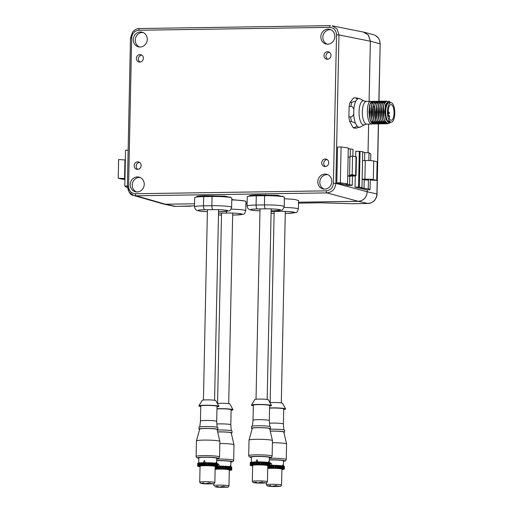 <?xml version="1.0" encoding="UTF-8"?>
<svg xmlns="http://www.w3.org/2000/svg" width="513" height="513" viewBox="0 0 513 513"><rect width="100%" height="100%" fill="white"/><g stroke="black" fill="none" stroke-linecap="round" stroke-linejoin="round"><path stroke-width="0.77" d="M298.483 203.142L320.811 202.802L353.265 203.719M162.39 203.706L165.41 204.238L194.542 203.802L165.436 204.219L163.083 203.905L133.72 195.479L136.073 195.793L165.436 204.219M245.913 203.026L247.138 203.007M358.234 201.301L326.896 192.907C332.225 192.266 335.213 189.085 335.861 183.365L367.199 191.759C366.628 197.563 363.646 200.743 358.234 201.301L298.502 202.205L358.26 201.327C363.666 200.769 366.654 197.588 367.218 191.785L367.263 189.81M175.638 206.399L194.498 205.854M247.119 203.917L245.894 203.93M358.26 201.327L367.994 203.501L371.668 202.603L373.535 201.397C373.624 201.692 377.241 197.729 377.029 194.017L376.901 193.952A9.452 8.766 102.6 0 1 367.936 203.494L352.655 203.725M370.354 41.207L338.971 34.935L337.092 28.985L332.11 25.81L363.493 32.088L368.366 35.108L370.354 41.207L369.091 101.414L370.373 41.187L368.533 35.275L364.05 32.184L362.838 31.953M368.039 152.784L368.635 124.108L368.013 152.784M245.913 203.001L247.138 202.981M367.199 191.759L367.237 189.81M165.41 204.238L175.523 206.399A9.452 8.702 102.1 0 1 173.747 206.232A9.452 8.702 102.1 0 1 173.715 206.226L163.596 204.065M373.695 34.807A9.452 8.747 105.2 0 1 373.727 34.813A9.452 8.747 105.2 0 1 380.05 43.81L370.373 41.187M130.488 38.02L132.54 32.152C134.925 29.568 137.253 28.362 139.517 28.536L330.404 25.656A1.892 0.705 89.1 0 0 330.346 25.65L330.346 25.65A1.892 0.705 89.1 0 0 329.897 26.099A1.892 0.705 89.1 0 0 329.667 27.369C333.905 27.747 336.188 30.222 336.522 34.794L338.971 34.935L335.861 183.365L333.412 183.224C332.899 187.796 330.513 190.336 326.242 190.855A1.892 0.705 89.1 0 0 326.415 192.228A1.892 0.705 89.1 0 0 326.896 192.907L136.073 195.793A1.892 0.705 -90.9 0 1 135.592 195.113A1.892 0.705 -90.9 0 1 135.413 193.741C131.168 193.35 128.878 190.874 128.564 186.315L127.378 186.45L130.488 38.02L131.668 37.885C132.181 33.313 134.573 30.774 138.843 30.254A1.892 0.705 -90.9 0 1 139.074 28.978A1.892 0.705 -90.9 0 1 139.517 28.529L139.517 28.529A1.892 0.705 -90.9 0 1 139.574 28.536L330.289 25.656M359.318 151.22L358.568 187.078L361.973 187.469L362.723 151.604L355.778 151.277L355.663 156.741M355.259 175.908L355.028 187.142L366.506 189.823L370.046 189.765L368.251 188.669A4.078 0.366 1.2 0 1 364.031 188.361L360.793 187.604L361.973 187.469M351.828 185.501L351.084 185.328L352.264 185.199L346.365 184.225A4.078 0.366 1.2 0 1 346.051 184.077A4.078 0.366 1.2 0 1 347.564 183.827L340.343 182.82L336.804 182.878L348.282 185.565L351.828 185.296M336.804 182.878L337.554 147.013L341.1 146.955L348.314 147.968L347.564 183.827M284.388 198.704L294.731 199.442L298.54 200.525L298.361 209.028A14.402 1.282 -178.8 0 0 284.087 207.444M244.515 200.936L231.786 199.595M248.978 196.261L249.331 195.754C250.382 195.312 253.095 195.049 257.481 194.972L277.751 195.331L283.291 196.787M196.383 197.056L196.742 196.55C197.787 196.107 200.5 195.844 204.886 195.767L225.156 196.126L230.703 197.582M127.506 186.514L129.167 192.17L133.72 195.479C130.648 195.312 128.532 192.298 127.378 186.45M334.867 36.558A7.56 6.983 103.6 0 1 326.287 44.06A7.56 6.983 103.6 0 1 320.837 36.769A7.56 6.983 103.6 0 1 329.846 29.369A7.56 6.983 103.6 0 1 334.867 36.558M331.828 181.506A7.56 6.983 103.6 0 1 323.254 189.008A7.56 6.983 103.6 0 1 317.803 181.717A7.56 6.983 103.6 0 1 326.807 174.317A7.56 6.983 103.6 0 1 331.828 181.506M144.243 184.34A7.56 6.983 103.6 0 1 135.663 191.843A7.56 6.983 103.6 0 1 130.219 184.552A7.56 6.983 103.6 0 1 139.222 177.152A7.56 6.983 103.6 0 1 144.243 184.34M147.276 39.392A7.56 6.983 103.6 0 1 138.702 46.895A7.56 6.983 103.6 0 1 133.252 39.604A7.56 6.983 103.6 0 1 142.255 32.204A7.56 6.983 103.6 0 1 147.276 39.392M143.377 58.27A3.783 3.488 103.6 0 1 139.126 62.028A3.783 3.488 103.6 0 1 136.368 58.373A3.783 3.488 103.6 0 1 140.902 54.686A3.783 3.488 103.6 0 1 143.377 58.27M328.718 162.736A3.783 3.488 103.6 0 1 324.466 166.494A3.783 3.488 103.6 0 1 321.702 162.839A3.783 3.488 103.6 0 1 326.242 159.152A3.783 3.488 103.6 0 1 328.718 162.736M330.962 55.436A3.783 3.488 103.6 0 1 326.71 59.194A3.783 3.488 103.6 0 1 323.953 55.539A3.783 3.488 103.6 0 1 328.487 51.851A3.783 3.488 103.6 0 1 330.962 55.436M141.133 165.571A3.783 3.488 103.6 0 1 136.881 169.328A3.783 3.488 103.6 0 1 134.117 165.673A3.783 3.488 103.6 0 1 138.657 161.986A3.783 3.488 103.6 0 1 141.133 165.571M330.789 29.716A7.496 6.919 -76.4 0 0 322.844 37.237A7.496 6.919 -76.4 0 0 327.281 44.189M327.749 174.664A7.496 6.919 -76.4 0 0 319.811 182.186A7.496 6.919 -76.4 0 0 324.248 189.137M140.164 177.498A7.496 6.919 -76.4 0 0 132.219 185.02A7.496 6.919 -76.4 0 0 136.663 191.971M143.204 32.543A7.496 6.919 -76.4 0 0 135.259 40.072A7.496 6.919 -76.4 0 0 139.696 47.016M141.825 55.115A3.687 3.405 -76.4 0 0 140.145 62.06M327.159 159.588A3.687 3.405 -76.4 0 0 325.479 166.533M329.41 52.288A3.687 3.405 -76.4 0 0 327.73 59.226M139.574 162.422A3.687 3.405 -76.4 0 0 137.894 169.361M127.384 186.039L124.806 186.072L125.557 150.213L128.135 150.181M124.806 186.072L126.294 187.168A4.078 0.366 1.2 0 1 127.391 187.2M124.948 179.236A4.078 0.366 1.2 0 1 122.793 178.986A4.078 0.366 1.2 0 1 122.517 178.851A4.078 0.366 1.2 0 1 124.544 178.582L118.234 178.203L121.453 179.005A5.521 0.494 -178.8 0 0 124.948 179.37M124.922 160.556A4.078 0.366 -178.8 0 0 125.339 160.588M118.234 178.203L118.618 159.549L124.935 159.934L124.544 178.582M231.78 199.942A14.402 1.282 1.2 0 1 245.939 201.519L245.746 210.734A14.402 1.282 -178.8 0 0 231.1 209.15M264.631 195.709L256.288 195.831L256.096 205.046A14.402 1.282 -178.8 0 0 247.074 206.046L247.869 208.419L249.581 209.676L253.153 210.42L259.976 210.875A10.805 0.962 -178.8 0 1 250.684 209.836A10.805 0.962 -178.8 0 1 257.366 208.958A3.604 1.347 -90.9 0 1 256.096 205.046L264.439 204.924L264.631 195.709A14.402 1.282 1.2 0 1 284.414 197.313L284.221 206.527A14.402 1.282 -178.8 0 0 264.439 204.924A3.604 1.347 -90.9 0 0 265.708 208.836L257.366 208.958M247.074 206.046L247.266 196.832A14.402 1.282 1.2 0 1 256.288 195.831M194.478 206.842L194.671 197.627A14.402 1.282 1.2 0 1 203.693 196.626L212.036 196.498A14.402 1.282 1.2 0 1 231.818 198.108L231.626 207.323A14.402 1.282 -178.8 0 0 211.843 205.713L203.501 205.841A14.402 1.282 -178.8 0 0 194.478 206.842L195.273 209.214L196.986 210.471L200.557 211.215L207.38 211.67M353.662 97.906A15.121 5.656 -90.9 0 1 354.073 97.861L355.823 97.836A15.121 5.656 89.1 0 0 355.419 97.88L357.497 99.022L355.868 101.061L351.905 102.299L350.148 102.324L353.662 97.906L355.419 97.88M353.04 127.602L354.797 127.577A15.121 5.656 89.1 0 0 356.279 128.077L354.528 128.103A15.121 5.656 -90.9 0 1 353.04 127.602L349.751 121.536A15.121 5.656 -90.9 0 1 348.891 116.938L349.116 106.46A15.121 5.656 -90.9 0 1 350.148 102.324M356.689 128.032L360.652 126.801M349.751 121.536L351.501 121.51L355.413 123.094L356.933 125.897L354.797 127.577M348.891 116.938L350.648 116.913C351.835 116.99 352.861 116.034 353.726 114.046L353.829 109.205A14.383 5.38 -90.9 0 1 355.868 101.061M349.116 106.46L350.866 106.435C352.059 106.326 353.047 107.249 353.829 109.205M372.945 123.851L371.681 124.011C365.91 123.389 366.122 99.407 371.277 101.433L371.733 101.632M370.796 124.024L372.072 124.056M378.203 123.768L376.94 123.928C373.605 123.562 371.399 112.738 373.041 106.108C373.868 102.69 375.035 101.106 376.536 101.356L376.991 101.548M376.452 123.8L375.189 123.96C369.418 123.338 369.629 99.355 374.785 101.382L375.24 101.574M374.362 101.337L374.785 101.382M374.702 123.825L373.432 123.986C367.661 123.364 367.872 99.381 373.034 101.407L373.49 101.6M372.605 101.362L373.034 101.407M366.397 101.452L364.236 100.978A12.081 4.514 89.1 0 0 363.8 100.811A12.081 4.514 -90.9 0 0 359.036 111.751A12.081 4.514 -90.9 0 0 363.3 124.871A12.081 4.514 89.1 0 0 364.596 124.685L366.744 124.14A11.344 4.239 89.1 0 1 366.333 124.088A11.344 4.239 -90.9 0 1 362.325 112.315A11.344 4.239 -90.9 0 1 366.397 101.452L371.277 101.433M377.863 101.285L375.253 104.177L374.708 106.082L375.67 120.42L375.221 119.311L374.362 106.993L374.856 105.268M373.496 119.407L373.111 105.268M374.317 101.337L371.745 104.235L370.668 112.219L372.162 120.472L371.713 119.369L371.361 105.287M370.405 120.497L369.963 119.388L369.584 105.383L369.995 104.261L368.918 112.238L370.405 120.497L373.823 124.031M376.112 101.311L376.536 101.356M372.162 120.472L375.58 124.005M376.067 101.311L373.502 104.203L372.425 112.187L373.913 120.446L377.331 123.979M372.56 101.362L369.995 104.261M379.96 123.742L378.697 123.902C372.919 123.287 373.131 99.304 378.293 101.33L378.748 101.523M381.71 123.716L380.447 123.877C374.676 123.261 374.888 99.278 380.043 101.305L380.499 101.497M377.825 101.285L378.293 101.33M380.922 120.337L380.479 119.228L380.101 105.223L380.511 104.101L379.434 112.078L380.922 120.337L384.346 123.87M378.754 119.33L378.363 105.21M377.004 119.349L376.619 105.21M383.467 123.691L382.198 123.851C376.427 123.235 376.638 99.246 381.8 101.273L382.256 101.471M381.371 101.228L381.8 101.273M379.62 101.253L380.043 101.305M375.67 120.42L379.088 123.954M379.575 101.253L377.01 104.152L375.926 112.135L377.421 120.395L380.838 123.922M381.326 101.228L378.761 104.126L377.683 112.103L379.171 120.363L382.589 123.896M383.128 101.202L380.511 104.101M385.218 123.665L383.955 123.825C378.184 123.203 378.389 99.221 383.551 101.247L384.006 101.446M390.136 102.966C388.585 101.863 387.27 102.933 386.18 106.178A10.395 3.886 89.1 0 0 386.321 118.638A10.395 3.886 89.1 0 0 390.829 122.216L386.052 119.927L384.647 111.988L385.731 104.133L388.719 101.17A11.344 4.239 -90.9 0 1 390.021 102.042C388.283 100.542 387.007 101.92 386.18 106.178M390.021 102.042L390.451 102.651M389.373 123.165L387.462 123.774C381.685 123.152 381.896 99.169 387.058 101.196L387.546 101.407M386.629 101.151L387.058 101.196M386.969 123.639L385.705 123.8C379.934 123.178 380.146 99.195 385.301 101.221L385.757 101.414M384.878 101.176L385.301 101.221M383.083 101.202L383.551 101.247M386.052 119.927L385.359 105.139L385.731 104.133M384.429 120.286L383.987 119.176L383.609 105.171L384.019 104.049L382.942 112.033L384.429 120.286L387.854 123.819M382.679 120.311L382.236 119.202L381.858 105.197L382.268 104.075L381.191 112.052L382.679 120.311L386.097 123.845M389.155 122.197A9.785 3.655 -90.9 0 1 388.02 121.427A9.785 3.655 -90.9 0 1 385.705 112.507A9.785 3.655 -90.9 0 1 387.751 103.523A9.785 3.655 -90.9 0 1 389.566 102.709M390.97 102.645L389.213 102.671A9.785 3.655 89.1 0 0 385.705 111.571A9.785 3.655 -90.9 0 0 389.508 122.235L391.265 122.209A9.785 3.655 -90.9 0 1 387.462 111.539A9.785 3.655 89.1 0 1 390.97 102.645A9.785 3.655 89.1 0 1 394.766 113.309A9.785 3.655 -90.9 0 1 391.265 122.209M389.232 118.266L389.527 117.592A1.135 0.423 89.1 0 0 389.636 116.336A1.135 0.423 89.1 0 0 389.226 115.585A1.135 0.423 89.1 0 0 388.963 115.848L388.668 116.522A7.842 2.931 -90.9 0 1 388.501 108.615A7.842 2.931 -90.9 0 1 390.996 104.581A7.842 2.931 -90.9 0 1 394.048 112.379A7.842 2.931 -90.9 0 1 391.233 120.273A7.842 2.931 -90.9 0 1 389.232 118.266M384.833 101.176L382.268 104.075M386.59 101.151L384.019 104.049M362.71 152.015L364.781 152.496A4.078 0.366 -178.8 0 0 369.001 152.803L370.803 153.906L370.662 160.627M358.568 187.078L355.028 187.142M370.046 189.765L370.264 179.415M368.841 160.55L369.001 152.803M368.251 188.669L368.437 179.326M362.14 179.268L364.211 179.755A4.078 0.366 -178.8 0 0 368.43 180.063A4.078 0.366 1.2 0 1 364.435 179.749A4.078 0.366 1.2 0 1 364.115 179.601A4.078 0.366 1.2 0 1 367.398 179.313A4.078 0.366 1.2 0 1 371.963 179.627A4.078 0.366 1.2 0 1 372.278 179.774A4.078 0.366 1.2 0 1 370.348 180.037L376.728 180.409L373.291 179.601A5.521 0.494 -178.8 0 0 364.897 179.223L362.146 179.172M362.537 160.524L365.288 160.575A5.521 0.494 1.2 0 1 373.682 160.954L377.119 161.762L376.728 180.409M370.36 179.422L370.348 180.037M360.062 151.393L359.312 187.251M352.873 156.087L353.015 149.334L348.301 148.642M341.1 146.955L340.343 182.82M350.353 149.123L350.199 156.484M349.789 176.106L349.603 184.981M356.048 175.67A5.521 0.494 -178.8 0 0 355.624 175.472L352.187 174.664L349.571 175.183L349.962 156.536L352.578 156.016L356.016 156.824A5.521 0.494 1.2 0 1 356.439 157.023L356.048 175.67A5.521 0.494 -178.8 0 1 351.36 176.055L349.507 176.312L347.731 175.895M348.167 157.119A4.078 0.366 -178.8 0 0 349.943 157.241M349.571 175.183A4.078 0.366 1.2 0 1 354.297 175.491A4.078 0.366 1.2 0 1 354.611 175.638A4.078 0.366 1.2 0 1 352.142 175.921A4.078 0.366 1.2 0 1 347.731 175.76M352.187 174.664L352.578 156.016M216.723 460.757A8.977 0.802 1.2 0 1 218.564 460.706A8.977 0.802 1.2 0 1 230.895 461.706A8.977 0.802 1.2 0 0 218.564 460.706A8.977 0.802 1.2 0 0 216.723 460.757M233.992 444.822A11.722 1.045 -178.8 0 0 233.986 444.797A11.722 1.045 -178.8 0 0 219.821 443.501A11.722 1.045 -178.8 0 1 233.986 444.797A11.722 1.045 -178.8 0 1 233.992 444.822L233.665 460.347A11.722 1.045 -178.8 0 0 217.57 459.045A11.722 1.045 -178.8 0 0 216.755 459.058A11.722 1.045 -178.8 0 1 217.57 459.045A11.722 1.045 -178.8 0 1 233.665 460.347L233.992 444.822M231.209 432.882A8.695 0.776 -178.8 0 0 219.269 431.927A8.695 0.776 1.2 0 0 217.672 431.972A8.695 0.776 1.2 0 1 219.269 431.927A8.695 0.776 -178.8 0 1 231.209 432.882L233.986 444.797L231.209 432.882M217.653 431.895A9.452 0.84 1.2 0 1 218.987 431.863A9.452 0.84 -178.8 0 1 231.972 432.914A9.452 0.84 -178.8 0 0 218.987 431.863A9.452 0.84 1.2 0 0 217.653 431.895M231.286 433.209A9.452 0.84 -178.8 0 0 231.972 432.914L232.011 431.029A9.452 0.84 -178.8 0 0 219.032 429.977A9.452 0.84 1.2 0 0 217.223 430.029A9.452 0.84 1.2 0 1 219.032 429.977A9.452 0.84 -178.8 0 1 232.011 431.029L231.972 432.914A9.452 0.84 -178.8 0 1 231.286 433.209M216.877 423.995A8.131 0.725 1.2 0 1 219.654 423.885A8.131 0.725 -178.8 0 1 230.818 424.783A8.131 0.725 -178.8 0 0 230.818 424.783A8.131 0.725 -178.8 0 0 230.818 424.783A8.131 0.725 -178.8 0 0 219.654 423.885A8.131 0.725 1.2 0 0 216.877 423.995M231.132 409.733A8.131 0.725 -178.8 0 0 219.968 408.823A8.131 0.725 1.2 0 0 216.954 408.951A8.131 0.725 1.2 0 1 219.968 408.823A8.131 0.725 -178.8 0 1 231.132 409.733L230.818 424.79L231.228 430.676L230.818 424.783L231.132 409.733M216.961 408.72A10.016 0.891 1.2 0 1 219.263 408.656A10.016 0.891 -178.8 0 1 233.011 409.727A10.016 0.891 -178.8 0 0 219.263 408.656A10.016 0.891 1.2 0 0 216.961 408.72M231.119 410.253A10.016 0.891 -178.8 0 0 233.011 409.727A10.016 0.891 -178.8 0 1 231.119 410.253M217.352 403.475A6.804 0.609 1.2 0 1 220.584 403.295A6.804 0.609 -178.8 0 1 229.92 404.026A6.804 0.609 -178.8 0 0 220.584 403.295A6.804 0.609 1.2 0 0 217.352 403.475M218.493 463.906L217.634 465.118L218.493 463.906L219.436 466.157L218.493 463.906M230.433 465.56L229.689 466.586L230.433 465.56L230.472 466.926L230.433 465.56M230.074 466.779A9.266 0.827 1.2 0 1 230.081 466.779L231.235 466.875L231.177 469.703L230.587 469.741A9.266 0.827 -178.8 0 1 230.812 469.825L231.652 469.87L230.997 469.959A9.266 0.827 -178.8 0 1 231.004 469.991A9.266 0.827 -178.8 0 0 230.997 469.959L231.703 470.107L230.773 470.171A9.266 0.827 -178.8 0 1 230.529 470.241L229.939 470.357A9.266 0.827 -178.8 0 1 229.478 470.415L229.907 470.357L229.478 470.415A9.266 0.827 -178.8 0 0 229.939 470.357L230.529 470.241A9.266 0.827 -178.8 0 0 230.773 470.171L231.703 470.107L231.299 470.049L231.703 470.1L231.78 467.099L231.722 469.927L230.812 469.825A9.266 0.827 -178.8 0 0 230.587 469.741L231.177 469.703L231.203 466.862L230.927 469.632L230.311 469.6L230.927 469.632L230.985 466.811L230.375 466.772L230.023 469.6A9.266 0.827 -178.8 0 0 229.574 469.523L229.574 469.523A9.266 0.827 -178.8 0 1 230.023 469.6L230.081 466.779A9.266 0.827 1.2 0 1 230.081 466.779L230.311 469.6L230.081 466.779M229.978 466.631L229.824 469.51L230.074 466.657L230.016 469.478L229.58 469.408L229.92 469.453L229.978 466.631L229.638 466.58L229.978 466.631M228.978 466.561L229.638 466.58L229.58 469.408L228.92 469.382L229.58 469.408L229.638 466.58L228.978 466.561L228.663 469.395A9.266 0.827 -178.8 0 0 228.029 469.324L228.029 469.324A9.266 0.827 -178.8 0 1 228.663 469.395L228.978 466.561M228.381 466.529A9.266 0.827 1.2 0 1 228.727 466.574A9.266 0.827 1.2 0 0 228.381 466.529M228.202 466.42L228.221 469.305L228.381 466.458L228.323 469.28L227.695 469.203L228.144 469.248L228.202 466.42L227.753 466.381L228.202 466.42M227.092 466.375L227.753 466.381L227.695 469.203L227.035 469.196L227.695 469.203L227.753 466.381L227.092 466.375L226.836 469.215A9.266 0.827 -178.8 0 0 226.053 469.158L226.053 469.158A9.266 0.827 -178.8 0 1 226.836 469.215L227.092 466.375M226.271 466.349A9.266 0.827 1.2 0 1 226.9 466.394A9.266 0.827 1.2 0 0 226.271 466.349M225.989 466.253L226.175 469.139L226.271 466.298L226.214 469.119L225.406 469.042L225.925 469.074L225.989 466.253L225.464 466.221L225.989 466.253M224.848 466.227L225.464 466.221L225.406 469.042L224.784 469.055L225.406 469.042L225.464 466.221L224.848 466.227L224.662 469.074A9.266 0.827 -178.8 0 0 223.783 469.036L223.783 469.036A9.266 0.827 -178.8 0 1 224.662 469.074L224.848 466.227M223.892 466.214A9.266 0.827 1.2 0 1 224.72 466.253A9.266 0.827 1.2 0 0 223.892 466.214M223.488 466.131L223.892 466.182L223.488 466.131L223.431 468.953L223.835 469.004L223.892 466.182L223.835 469.004L222.866 468.933L223.431 468.953L223.488 466.131L222.924 466.112L223.488 466.131M222.392 466.137L222.924 466.112L222.866 468.933L222.334 468.959L222.866 468.933L222.924 466.112L222.392 466.137L222.289 468.985A9.266 0.827 -178.8 0 0 221.379 468.965L221.436 466.144A9.266 0.827 1.2 0 1 222.347 466.163L222.334 468.959L222.392 466.137M221.398 466.112L221.436 466.144A9.266 0.827 1.2 0 1 222.347 466.163L222.289 468.985A9.266 0.827 -178.8 0 0 221.379 468.965L221.398 466.112L221.379 468.965L220.814 468.888L221.34 468.94L221.398 466.112L220.872 466.067L221.398 466.112M220.308 466.06L220.872 466.067L220.814 468.888L220.25 468.888L220.814 468.888L220.872 466.067L220.308 466.06L220.25 468.888L219.833 468.92L220.25 468.888L220.308 466.06L219.897 466.093L220.308 466.06M219.057 466.131A9.266 0.827 1.2 0 1 219.897 466.131A9.266 0.827 1.2 0 0 219.057 466.131L218.993 468.953L219.057 466.131M218.32 466.067L218.936 466.099L218.993 468.953A9.266 0.827 -178.8 0 1 219.878 468.953L219.897 466.093L219.878 468.953A9.266 0.827 -178.8 0 0 218.993 468.953L218.262 468.888L218.878 468.927L218.936 466.099L218.32 466.067L218.262 468.888L217.736 468.895L218.262 468.888L218.32 466.067L217.794 466.073L218.32 466.067M217.615 466.08L217.441 468.933L217.615 466.08M231.709 467.048L231.722 469.921L231.78 467.099L231.652 469.87L231.709 467.048L231.228 467.003L231.709 467.048M215.595 469.055A9.266 0.827 -178.8 0 0 215.127 469.087A9.266 0.827 -178.8 0 1 215.595 469.055L216.8 468.997L216.845 466.92L216.8 468.997A9.266 0.827 -178.8 0 1 217.595 468.978L217.486 466.74L217.595 468.978A9.266 0.827 -178.8 0 0 216.8 468.997L215.306 469.004L215.351 467.112L215.595 469.055M215.12 469.337A7.56 0.673 1.2 0 1 223.636 469.183A7.56 0.673 1.2 0 1 229.305 469.959A7.56 0.673 1.2 0 0 223.636 469.183A7.56 0.673 1.2 0 0 215.12 469.337M214.896 486.722L216.922 486.856L214.896 486.722M215.242 486.715L215.826 486.946L215.242 486.715M225.297 486.888L226.919 487.023L225.297 486.888M219.096 486.984L220.718 487.113L219.096 486.984M216.601 486.382L218.224 486.51L216.601 486.382M222.796 486.286L224.418 486.42L222.796 486.286M220.949 486.632L222.571 486.766L220.949 486.632M269.312 459.962A8.977 0.802 1.2 0 1 271.159 459.911A8.977 0.802 1.2 0 1 283.49 460.911L283.381 465.99M283.477 461.379L285.632 460.757L286.26 459.558L286.581 444.027A11.722 1.045 -178.8 0 0 286.581 444.001A11.722 1.045 -178.8 0 0 272.416 442.706M286.581 444.001L283.804 432.087A8.695 0.776 -178.8 0 0 271.864 431.132A8.695 0.776 1.2 0 0 270.268 431.176M270.248 431.1A9.452 0.84 1.2 0 1 271.582 431.067A9.452 0.84 -178.8 0 1 284.561 432.119L284.606 430.234A9.452 0.84 -178.8 0 0 271.621 429.182A9.452 0.84 1.2 0 0 269.819 429.234M283.881 432.414A9.452 0.84 -178.8 0 0 284.561 432.119M269.472 423.199A8.131 0.725 1.2 0 1 272.249 423.09A8.131 0.725 -178.8 0 1 283.413 423.988A8.131 0.725 -178.8 0 0 283.413 423.988L283.824 429.881M283.413 423.995L283.727 408.938A8.131 0.725 -178.8 0 0 272.563 408.034A8.131 0.725 1.2 0 0 269.549 408.156M269.556 407.931A10.016 0.891 1.2 0 1 271.858 407.861A10.016 0.891 -178.8 0 1 285.606 408.932A10.016 0.891 -178.8 0 1 283.715 409.457M269.947 402.679A6.804 0.609 1.2 0 1 273.173 402.506A6.804 0.609 -178.8 0 1 282.516 403.231L285.606 408.932M272.031 465.362L271.088 463.111L270.223 464.323M283.061 465.977L283.029 464.765L282.285 465.798M267.722 468.292A9.266 0.827 -178.8 0 1 268.184 468.26L269.396 468.202A9.266 0.827 -178.8 0 1 270.191 468.183L271.589 468.157A9.266 0.827 -178.8 0 1 272.474 468.157L273.974 468.17A9.266 0.827 -178.8 0 1 274.885 468.189L276.379 468.241A9.266 0.827 -178.8 0 1 277.257 468.286L278.649 468.363A9.266 0.827 -178.8 0 1 279.431 468.42L280.624 468.529A9.266 0.827 -178.8 0 1 281.259 468.6L282.169 468.728A9.266 0.827 -178.8 0 1 282.618 468.805L282.676 465.984A9.266 0.827 1.2 0 1 282.676 465.984L283.792 466.099M280.977 465.74A9.266 0.827 1.2 0 1 281.316 465.778L282.573 465.887M278.867 465.554A9.266 0.827 1.2 0 1 279.489 465.599L280.874 465.689M276.488 465.419A9.266 0.827 1.2 0 1 277.315 465.458L278.867 465.503L278.771 468.311M272.493 465.304L272.435 468.119L272.486 465.297L274.032 465.349A9.266 0.827 1.2 0 1 274.942 465.368L276.488 465.387L276.424 468.202M270.204 465.285L271.646 465.336A9.266 0.827 1.2 0 1 272.486 465.336M283.824 466.208L284.375 466.304L284.317 469.132L283.593 469.164A9.266 0.827 -178.8 0 1 283.599 469.196L283.599 469.164M282.618 468.805L283.182 468.946A9.266 0.827 -178.8 0 1 283.407 469.029L284.317 469.132L284.375 466.311M283.894 469.254L283.368 469.376A9.266 0.827 -178.8 0 1 283.125 469.446L282.535 469.562A9.266 0.827 -178.8 0 1 282.073 469.619L281.887 469.741M267.715 468.542A7.56 0.673 1.2 0 1 276.231 468.395A7.56 0.673 1.2 0 1 281.9 469.164L281.56 485.163L280.752 486.17C282.413 486.382 272.217 486.882 268.28 486.138L269.517 486.061L267.132 485.849L266.439 484.849A7.56 0.673 1.2 0 1 274.019 484.33A7.56 0.673 1.2 0 1 281.56 485.163M281.259 468.6L281.316 465.778M279.431 468.42L279.489 465.599M277.257 468.286L277.315 465.458M274.885 468.189L274.942 465.368M273.974 468.17L274.032 465.349M271.589 468.157L271.646 465.336M269.396 468.202L269.44 466.125M267.831 485.92L268.28 486.138M277.886 486.093L279.508 486.228L277.886 486.093M271.691 486.189L273.314 486.324L271.691 486.189M269.197 485.587L270.819 485.715L269.197 485.587M275.391 485.49L277.014 485.625L275.391 485.49M273.538 485.843L275.16 485.971L273.538 485.843M251.306 462.187L251.408 457.115A8.977 0.802 1.2 0 1 257.032 456.493A8.977 0.802 1.2 0 1 269.363 457.493L269.261 462.572M248.702 455.647L249.023 440.116A11.722 1.045 1.2 0 1 249.029 440.096A11.722 1.045 1.2 0 1 256.365 439.301A11.722 1.045 -178.8 0 1 272.461 440.584A11.722 1.045 -178.8 0 1 272.461 440.609L272.134 456.14A11.722 1.045 -178.8 0 0 256.038 454.832A11.722 1.045 -178.8 0 0 248.702 455.647L249.273 456.871L251.402 457.59M272.461 440.584L269.684 428.669A8.695 0.776 -178.8 0 0 257.744 427.714A8.695 0.776 1.2 0 0 252.3 428.304L249.029 440.096M252.21 428.631A9.452 0.84 1.2 0 1 251.543 428.304A9.452 0.84 1.2 0 1 257.462 427.65A9.452 0.84 -178.8 0 1 270.441 428.701L270.479 426.816A9.452 0.84 -178.8 0 0 257.5 425.764A9.452 0.84 1.2 0 0 251.582 426.425L251.543 428.304M269.761 428.996A9.452 0.84 -178.8 0 0 270.441 428.701M252.377 426.104L253.037 420.23A8.131 0.725 1.2 0 1 253.037 420.23A8.131 0.725 1.2 0 1 258.122 419.672A8.131 0.725 -178.8 0 1 269.287 420.57A8.131 0.725 -178.8 0 0 269.287 420.57L269.703 426.463M269.287 420.577L269.607 405.52A8.131 0.725 -178.8 0 0 258.443 404.616A8.131 0.725 1.2 0 0 253.351 405.18L253.037 420.237M253.339 405.7A10.016 0.891 1.2 0 1 251.473 405.09A10.016 0.891 1.2 0 1 257.738 404.443A10.016 0.891 -178.8 0 1 271.48 405.514A10.016 0.891 -178.8 0 1 269.594 406.04M251.473 405.09L254.801 399.531A6.804 0.609 1.2 0 1 259.052 399.088A6.804 0.609 -178.8 0 1 268.389 399.813L271.48 405.514M257.904 461.944L256.968 459.693L255.981 461.969A9.266 0.827 1.2 0 0 255.333 461.963L255.275 464.784L255.333 461.963M268.934 462.559L268.908 461.354L268.164 462.38M255.275 464.784A9.266 0.827 -178.8 0 1 256.064 464.765L257.468 464.74A9.266 0.827 -178.8 0 1 258.347 464.74L259.854 464.752A9.266 0.827 -178.8 0 1 260.764 464.778L262.258 464.823A9.266 0.827 -178.8 0 1 263.137 464.868L264.528 464.945A9.266 0.827 -178.8 0 1 265.311 465.002L266.504 465.111A9.266 0.827 -178.8 0 1 267.138 465.182L268.049 465.31A9.266 0.827 -178.8 0 1 268.491 465.387L268.555 462.566A9.266 0.827 1.2 0 1 268.555 462.566L269.671 462.681M266.85 462.322A9.266 0.827 1.2 0 1 267.196 462.36L268.453 462.47M264.746 462.136A9.266 0.827 1.2 0 1 265.368 462.181L266.754 462.271M258.308 464.707L258.366 461.886L259.911 461.931A9.266 0.827 1.2 0 1 260.822 461.95L262.361 461.976A9.266 0.827 1.2 0 1 263.195 462.04L264.746 462.085L264.65 464.893M255.949 464.701L255.974 461.892L257.526 461.918A9.266 0.827 1.2 0 1 258.366 461.918M253.935 461.995L255.141 461.937M252.21 462.117L253.473 462.066A9.266 0.827 1.2 0 1 253.839 462.04M250.947 462.277L252.075 462.207A9.266 0.827 1.2 0 1 252.107 462.207M252.646 466.003L251.37 465.65A9.266 0.827 -178.8 0 1 251.146 465.567L250.235 465.464L250.96 465.426A9.266 0.827 -178.8 0 1 250.953 465.394A9.266 0.827 -178.8 0 1 250.972 465.349L250.254 465.285L250.312 462.463L250.908 462.38M250.299 462.636L250.235 465.458L250.293 462.636M269.703 462.79L270.255 462.886L270.197 465.714L269.466 465.746A9.266 0.827 -178.8 0 1 269.479 465.778L269.479 465.746M268.491 465.387L269.062 465.528A9.266 0.827 -178.8 0 1 269.287 465.612L270.191 465.714L270.255 462.893M269.774 465.836L269.248 465.958A9.266 0.827 -178.8 0 1 269.004 466.028L268.414 466.144A9.266 0.827 -178.8 0 1 267.946 466.202L267.76 466.323M251.941 465.907L252.383 465.868A9.266 0.827 -178.8 0 1 251.934 465.785M250.318 462.457L250.261 465.278L251.184 465.131M250.947 462.245L250.851 465.086L251.428 465.144A9.266 0.827 -178.8 0 0 251.184 465.22M250.889 465.067L252.018 465.035L252.075 462.207M252.21 462.066L252.056 464.913L252.479 464.97A9.266 0.827 -178.8 0 0 252.018 465.035M252.152 464.887L253.416 464.887L253.473 462.066M254.031 461.937L254.063 464.842A9.266 0.827 -178.8 0 0 253.416 464.887M253.967 464.759L255.083 464.759M252.319 481.431L252.653 465.432A7.56 0.673 1.2 0 1 260.232 464.913A7.56 0.673 1.2 0 1 267.773 465.746L267.44 481.745L266.625 482.752C268.286 482.97 258.09 483.464 254.153 482.72L255.391 482.643L253.012 482.432L252.319 481.431A7.56 0.673 1.2 0 1 259.892 480.918A7.56 0.673 1.2 0 1 267.44 481.745M267.138 465.182L267.196 462.36M265.311 465.002L265.368 462.181M263.137 464.868L263.195 462.04M260.764 464.778L260.822 461.95M259.854 464.752L259.911 461.931M257.468 464.74L257.526 461.918M253.711 482.502L254.153 482.72M263.765 482.675L265.388 482.81L263.765 482.675M257.571 482.771L259.193 482.906L257.571 482.771M255.07 482.169L256.692 482.297L255.07 482.169M261.271 482.073L262.893 482.207L261.271 482.073M259.418 482.425L261.04 482.553L259.418 482.425M198.711 462.983L198.82 457.91A8.977 0.802 1.2 0 1 204.443 457.288A8.977 0.802 1.2 0 1 216.775 458.289L216.666 463.367M196.107 456.442L196.434 440.911A11.722 1.045 1.2 0 1 196.434 440.885A11.722 1.045 1.2 0 1 203.77 440.096A11.722 1.045 -178.8 0 1 219.865 441.379A11.722 1.045 -178.8 0 1 219.865 441.404L219.545 456.936A11.722 1.045 -178.8 0 0 203.449 455.627A11.722 1.045 -178.8 0 0 196.107 456.442L196.684 457.667L198.807 458.385M219.865 441.379L217.089 429.464A8.695 0.776 -178.8 0 0 205.149 428.509A8.695 0.776 1.2 0 0 199.704 429.099L196.434 440.885M199.615 429.426A9.452 0.84 1.2 0 1 198.948 429.099A9.452 0.84 1.2 0 1 204.867 428.445A9.452 0.84 -178.8 0 1 217.845 429.496L217.89 427.611A9.452 0.84 -178.8 0 0 204.905 426.56A9.452 0.84 1.2 0 0 198.986 427.214L198.948 429.099M217.166 429.791A9.452 0.84 -178.8 0 0 217.845 429.496M216.691 421.365A8.131 0.725 -178.8 0 1 216.698 421.372L217.012 406.315A8.131 0.725 -178.8 0 0 205.848 405.411A8.131 0.725 1.2 0 0 200.756 405.975L200.442 421.032A8.131 0.725 1.2 0 1 200.442 421.026A8.131 0.725 1.2 0 1 205.533 420.468A8.131 0.725 -178.8 0 1 216.691 421.365L217.108 427.258M200.743 406.495A10.016 0.891 1.2 0 1 198.877 405.886A10.016 0.891 1.2 0 1 205.142 405.238A10.016 0.891 -178.8 0 1 218.891 406.309A10.016 0.891 -178.8 0 1 216.999 406.835M198.877 405.886L202.205 400.32A6.804 0.609 1.2 0 1 206.457 399.877A6.804 0.609 -178.8 0 1 215.8 400.608L218.891 406.309M205.315 462.739L204.373 460.488L203.385 462.764M216.345 463.354L216.313 462.142L215.569 463.168M215.947 463.361A9.266 0.827 1.2 0 1 215.96 463.361L217.076 463.476M214.261 463.117A9.266 0.827 1.2 0 1 214.601 463.156L215.858 463.265M212.151 462.931A9.266 0.827 1.2 0 1 212.773 462.976L214.158 463.066M209.772 462.797A9.266 0.827 1.2 0 1 210.599 462.835L212.151 462.88L212.055 465.682M205.719 465.496L205.771 462.675L207.316 462.726A9.266 0.827 1.2 0 1 208.227 462.745L209.772 462.764L209.663 465.618A9.266 0.827 -178.8 0 1 210.542 465.657L211.933 465.74A9.266 0.827 -178.8 0 1 212.715 465.798L213.908 465.907A9.266 0.827 -178.8 0 1 214.543 465.977L215.454 466.105A9.266 0.827 -178.8 0 1 215.902 466.182L215.96 463.361M203.353 465.496L203.379 462.688L204.931 462.713A9.266 0.827 1.2 0 1 205.771 462.713M201.34 462.79L202.738 462.758A9.266 0.827 1.2 0 1 203.379 462.739M199.615 462.912L200.878 462.854A9.266 0.827 1.2 0 1 201.243 462.829M198.351 463.072L199.486 463.002A9.266 0.827 1.2 0 1 199.519 463.002M200.051 466.798L199.788 466.657A9.266 0.827 -178.8 0 1 199.339 466.58L198.775 466.445A9.266 0.827 -178.8 0 1 198.55 466.362L197.71 466.311L198.364 466.221A9.266 0.827 -178.8 0 1 198.358 466.189A9.266 0.827 -178.8 0 1 198.377 466.144L197.659 466.08L197.717 463.258L198.313 463.175M197.704 463.431L197.646 466.246L197.717 463.419M217.108 463.585L217.659 463.681L217.602 466.509L216.877 466.541A9.266 0.827 -178.8 0 1 216.884 466.574L216.884 466.541M215.902 466.182L216.467 466.323A9.266 0.827 -178.8 0 1 216.691 466.407L217.602 466.509L217.659 463.688M217.179 466.631L216.653 466.753A9.266 0.827 -178.8 0 1 216.409 466.824L215.819 466.939A9.266 0.827 -178.8 0 1 215.357 466.997L215.171 467.119M197.659 466.08L198.589 465.926M198.351 463.04L198.255 465.875L198.832 465.939A9.266 0.827 -178.8 0 0 198.589 466.009M198.294 465.862L199.422 465.83L199.486 463.002M199.621 462.861L199.461 465.708L199.89 465.766A9.266 0.827 -178.8 0 0 199.422 465.83M199.557 465.682L200.82 465.682L200.878 462.854M201.436 462.732L201.468 465.637A9.266 0.827 -178.8 0 0 200.82 465.682M201.378 465.554L202.68 465.58L202.738 462.758M203.674 462.655L203.469 465.56A9.266 0.827 -178.8 0 0 202.68 465.58M203.616 465.477L204.873 465.535L204.931 462.713M206.188 462.643L206.13 465.471L205.758 465.535A9.266 0.827 -178.8 0 0 204.873 465.535M206.13 465.471L207.258 465.548L207.316 462.726M208.272 462.72L208.169 465.567A9.266 0.827 -178.8 0 0 207.258 465.548M208.214 465.541L209.714 465.586L209.772 462.764M199.724 482.226L200.064 466.221A7.56 0.673 1.2 0 1 207.637 465.708A7.56 0.673 1.2 0 1 215.184 466.541L214.844 482.541L214.036 483.547C215.697 483.759 205.501 484.259 201.558 483.515L202.795 483.438L200.416 483.227L199.724 482.226A7.56 0.673 1.2 0 1 207.303 481.707A7.56 0.673 1.2 0 1 214.844 482.541M214.543 465.977L214.601 463.156M212.715 465.798L212.773 462.976M210.542 465.657L210.599 462.835M208.169 465.567L208.227 462.745M201.115 483.297L201.558 483.515M211.17 483.47L212.792 483.605L211.17 483.47M204.976 483.567L206.598 483.695L204.976 483.567M202.475 482.964L204.097 483.092L202.475 482.964M208.676 482.868L210.298 483.002L208.676 482.868M206.822 483.22L208.445 483.349L206.822 483.22M190.804 206.175L174.696 206.373M367.218 191.785L376.901 193.952L378.37 123.838M378.838 101.465L380.171 43.874L379.62 40.424L378.434 38.122L375.76 35.679M138.843 30.254L329.667 27.369M336.522 34.794L333.412 183.224M326.242 190.855L135.413 193.741M128.564 186.315L131.668 37.885M285.273 213.325L287.921 213.286A10.805 0.962 -178.8 0 0 293.904 212.158A10.805 0.962 -178.8 0 0 279.848 211.337A3.604 1.347 -90.9 0 1 279.11 210.535M279.848 211.337L271.505 211.459A3.604 1.347 -90.9 0 1 271.12 211.215M271.505 211.459A10.805 0.962 -178.8 0 0 271.114 211.465M271.082 213.222A10.805 0.962 -178.8 0 0 274.115 213.363L271.082 213.235M287.921 213.286A3.604 1.347 89.1 0 0 288.049 213.299L295.526 212.606C296.418 212.972 297.36 211.773 298.361 209.028M235.435 215.011L232.658 215.056L235.307 214.998A3.604 1.347 89.1 0 0 235.435 215.011L242.912 214.319C243.803 214.678 244.752 213.485 245.746 210.734M235.307 214.998A10.805 0.962 -178.8 0 0 241.29 213.87A10.805 0.962 -178.8 0 0 227.24 213.042L218.891 213.171A10.805 0.962 -178.8 0 0 218.506 213.177M218.467 214.934A10.805 0.962 -178.8 0 0 221.501 215.069L218.467 214.947M218.891 213.171A3.604 1.347 -90.9 0 1 218.506 212.927M227.24 213.042A3.604 1.347 -90.9 0 1 226.195 211.362M256.923 195.825L256.942 194.978M271.127 210.824L273.782 210.785A10.805 0.962 -178.8 0 0 279.765 209.657A10.805 0.962 -178.8 0 0 265.708 208.836M273.782 210.785A3.604 1.347 89.1 0 0 273.91 210.798L281.38 210.112C282.278 210.471 283.221 209.272 284.221 206.527M265.272 195.697L265.292 194.85M204.334 196.62L204.347 195.774M218.538 211.619L221.186 211.58A3.604 1.347 89.1 0 0 221.315 211.593L228.792 210.901C229.683 211.266 230.626 210.067 231.626 207.323M221.186 211.58A10.805 0.962 -178.8 0 0 227.169 210.452A10.805 0.962 -178.8 0 0 213.113 209.625L204.77 209.753A10.805 0.962 -178.8 0 0 198.089 210.625A10.805 0.962 -178.8 0 0 207.38 211.657M204.77 209.753A3.604 1.347 -90.9 0 1 203.501 205.841L203.693 196.626M212.036 196.498L211.843 205.713A3.604 1.347 -90.9 0 0 213.113 209.625M212.677 196.492L212.696 195.645M351.501 121.51A15.121 5.656 -90.9 0 1 350.648 116.913M350.866 106.435A15.121 5.656 -90.9 0 1 351.905 102.299M357.497 99.022A14.383 5.38 -90.9 0 1 359.376 98.586A14.383 5.38 89.1 0 1 359.895 98.778L355.823 97.836M356.933 125.897A14.383 5.38 -90.9 0 0 358.773 127.237A14.383 5.38 89.1 0 0 360.325 127.006L356.279 128.077M355.413 123.094A14.383 5.38 -90.9 0 1 353.726 114.046M374.708 106.082L374.362 106.993L373.041 106.108M388.521 115.855L388.963 115.848M388.444 112.828A0.943 0.353 89.1 0 0 388.809 113.86L389.598 112.95L388.777 111.969A0.943 0.353 89.1 0 0 388.444 112.828M364.781 152.496L364.615 160.595M364.211 179.755L364.031 188.361M365.288 160.575L364.897 179.223M373.291 179.601L373.682 160.954M356.016 156.824L355.624 175.472M230.882 462.155A10.305 0.917 -178.8 0 0 229.664 461.072A10.305 0.917 -178.8 0 0 218.07 460.584A10.305 0.917 -178.8 0 0 216.723 460.616A10.305 0.917 -178.8 0 1 218.07 460.584A10.305 0.917 -178.8 0 1 229.664 461.072A10.305 0.917 -178.8 0 1 230.882 462.155M216.653 466.952L216.614 468.972L216.653 466.952M215.992 466.945L215.947 468.953L215.992 466.945M215.537 467.093L215.498 468.972L215.537 467.093M213.85 485.644A7.56 0.673 1.2 0 1 221.424 485.125A7.56 0.673 1.2 0 1 228.965 485.958L229.305 469.959L228.965 485.958L228.157 486.965C229.818 487.177 219.622 487.677 215.684 486.933C219.622 487.677 229.818 487.177 228.157 486.965L228.965 485.958A7.56 0.673 1.2 0 0 221.424 485.125A7.56 0.673 1.2 0 0 213.85 485.644L213.889 483.592L213.85 485.644M283.477 461.36A10.305 0.917 -178.8 0 0 282.259 460.276A10.305 0.917 -178.8 0 0 270.665 459.789A10.305 0.917 -178.8 0 0 269.319 459.821M286.26 459.558A11.722 1.045 -178.8 0 0 270.165 458.25A11.722 1.045 -178.8 0 0 269.351 458.269M281.573 465.766L281.509 468.587M282.233 465.785L282.176 468.613M282.573 465.836L282.516 468.658M280.797 465.624L280.733 468.452M280.348 465.586L280.29 468.407M279.688 465.58L279.623 468.401M278.578 465.458L278.521 468.279M278.059 465.426L278.001 468.247M277.437 465.438L277.379 468.26M276.084 465.336L276.02 468.157M275.519 465.317L275.462 468.138M274.987 465.342L274.93 468.164M273.993 465.323L273.936 468.145M273.467 465.272L273.41 468.1M272.903 465.265L272.845 468.093M271.531 465.31L271.473 468.132M270.915 465.272L270.858 468.093M270.389 465.278L270.332 468.106M270.114 465.926L270.069 468.119M269.248 466.157L269.203 468.177M268.588 466.15L268.543 468.157M268.132 466.298L268.094 468.177M284.305 466.253L284.247 469.081M283.792 466.067L283.734 468.888M283.58 466.016L283.522 468.837M282.964 465.977L282.907 468.805M267.491 485.926L268.421 486.151M272.134 456.14L271.512 457.34L269.357 457.962A10.305 0.917 -178.8 0 0 268.132 456.859A10.305 0.917 -178.8 0 0 256.538 456.371A10.305 0.917 -178.8 0 0 251.402 457.564M267.446 462.348L267.388 465.169M268.113 462.367L268.049 465.195M268.453 462.418L268.395 465.24M266.67 462.207L266.613 465.035M266.228 462.168L266.17 464.996M265.561 462.162L265.503 464.983M264.458 462.04L264.4 464.861M263.939 462.008L263.881 464.829M263.316 462.021L263.259 464.842M262.361 461.976L262.303 464.784L262.367 461.969M261.957 461.918L261.899 464.74M261.399 461.899L261.341 464.727M260.867 461.924L260.803 464.746M259.873 461.905L259.815 464.727M259.347 461.854L259.289 464.682M258.783 461.847L258.725 464.675M258.372 461.886L258.315 464.701M257.411 461.892L257.353 464.714M256.795 461.854L256.737 464.675M256.269 461.86L256.211 464.688M254.48 461.912L254.422 464.74M253.223 462.04L253.166 464.861M252.563 462.033L252.505 464.855M251.787 462.194L251.729 465.015M251.171 462.2L251.107 465.028M250.395 462.405L250.338 465.233M270.184 462.835L270.127 465.663M269.671 462.649L269.614 465.471M269.46 462.598L269.402 465.419M268.844 462.559L268.786 465.387M253.371 482.509L254.301 482.733M219.545 456.936L218.916 458.135L216.762 458.757A10.305 0.917 -178.8 0 0 215.543 457.654A10.305 0.917 -178.8 0 0 203.95 457.166A10.305 0.917 -178.8 0 0 198.807 458.359M214.857 463.143L214.793 465.964M215.518 463.162L215.46 465.99M215.858 463.213L215.8 466.035M214.081 463.002L214.017 465.83M213.632 462.963L213.575 465.785M212.972 462.957L212.908 465.778M211.863 462.835L211.805 465.657M211.343 462.803L211.285 465.624M210.721 462.809L210.663 465.637M209.368 462.713L209.304 465.535M208.804 462.694L208.746 465.515M207.278 462.7L207.22 465.522M206.752 462.649L206.694 465.471M204.815 462.688L204.758 465.509M204.2 462.649L204.142 465.471M202.552 462.732L202.488 465.554M201.885 462.707L201.827 465.535M200.634 462.835L200.57 465.657M199.967 462.829L199.91 465.65M199.198 462.989L199.134 465.81M198.576 462.995L198.518 465.817M197.8 463.201L197.742 466.028M197.723 463.252L197.665 466.073M217.589 463.63L217.531 466.452M217.076 463.444L217.018 466.266M216.864 463.393L216.807 466.214M216.249 463.354L216.191 466.182M200.775 483.304L201.705 483.528M352.982 203.725L368.001 203.501M364.05 32.184L373.727 34.813M377.029 194.017L378.504 123.877M378.972 101.401L380.178 43.874M285.273 213.344L288.049 213.299M271.127 210.843L273.91 210.798M282.727 196.671L282.74 196.133M218.538 211.638L221.315 211.593M230.132 197.467L230.145 196.928M364.236 100.978L359.895 98.778M364.596 124.685L360.325 127.006M366.744 124.14L370.36 124.082M375.253 104.177L374.843 105.3M373.47 119.337L373.913 120.446M373.092 105.325L373.502 104.203M371.335 105.357L371.745 104.235M378.761 104.126L378.35 105.242M379.171 120.363L378.729 119.26M376.978 119.285L377.421 120.395M376.6 105.274L377.01 104.152M388.476 115.598L389.226 115.585M388.251 113.867L388.809 113.86M388.181 111.981L388.777 111.969M352.264 185.199L352.457 176.055M232.697 213.1L228.708 403.68M221.539 213.132L217.557 403.449M230.882 462.175L233.037 461.553L233.665 460.347L233.037 461.553L230.882 462.175M229.92 404.026L233.011 409.727L229.92 404.026M230.786 466.785L230.895 461.706L230.786 466.785M285.311 211.388L281.297 402.891M274.154 211.42L270.152 402.654M271.172 208.887L267.177 399.473M260.014 208.919L256.025 399.236M218.576 209.682L214.581 400.262M207.419 209.714L203.43 400.031M282.612 468.683L282.669 465.862M280.919 468.491L280.977 465.663M278.809 468.324L278.867 465.503M276.43 468.209L276.488 465.387M270.037 468.138L270.082 465.945M267.901 468.209L267.94 466.317M283.766 468.908L283.83 466.086M266.439 484.849L266.484 482.797M283.067 466.131L283.029 464.765M268.485 465.265L268.549 462.444M266.798 465.073L266.856 462.245M264.689 464.906L264.746 462.085M255.916 464.72L255.974 461.892M253.781 464.791L253.839 461.963M252.056 464.913L252.114 462.091M250.851 465.086L250.908 462.258M269.646 465.49L269.703 462.668M268.94 462.713L268.908 461.354M200.442 421.026L199.781 426.899M215.89 466.06L215.954 463.239M214.203 465.862L214.261 463.04M212.093 465.701L212.151 462.88M205.713 465.503L205.771 462.675M203.321 465.515L203.379 462.688M201.186 465.586L201.243 462.758M199.461 465.708L199.519 462.886M198.255 465.875L198.313 463.053M217.05 466.285L217.114 463.457M216.351 463.508L216.313 462.142"/></g></svg>

